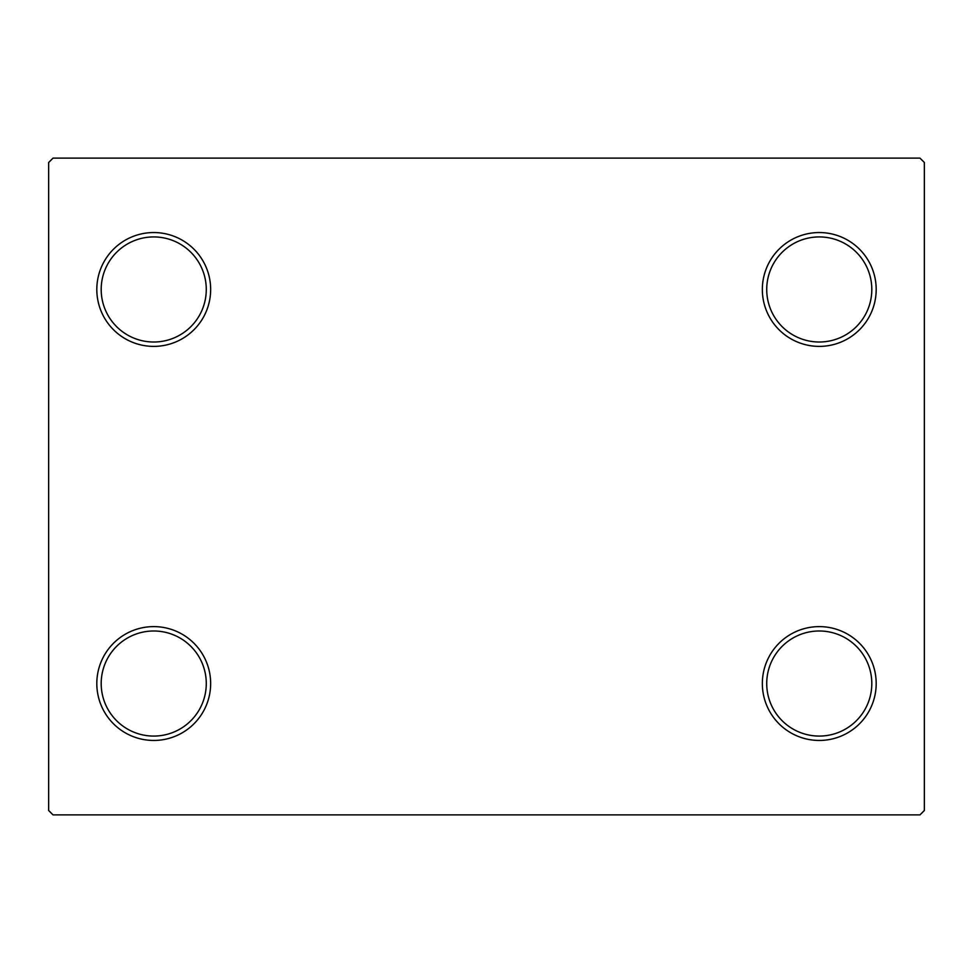 <?xml version="1.0" encoding="UTF-8"?>
<svg xmlns="http://www.w3.org/2000/svg" width="973" height="973" viewBox="0 0 973 973"><rect width="100%" height="100%" fill="white"/><g stroke="black" fill="none" stroke-linecap="round" stroke-linejoin="round"><path stroke-width="1.46" d="M762.346 683.533A56.92 56.92 0 0 0 819.266 740.453A56.92 56.92 0 0 0 876.187 683.533A56.92 56.92 0 0 0 819.266 626.612A56.92 56.92 0 0 0 762.346 683.533M871.808 683.533A52.542 52.542 0 0 1 819.266 736.075A52.542 52.542 0 0 1 766.724 683.533A52.542 52.542 0 0 1 819.266 630.99A52.542 52.542 0 0 1 871.808 683.533M762.346 289.468A56.92 56.92 0 0 0 819.266 346.388A56.92 56.92 0 0 0 876.187 289.468A56.92 56.92 0 0 0 819.266 232.547A56.92 56.92 0 0 0 762.346 289.468M871.808 289.468A52.542 52.542 0 0 1 819.266 342.01A52.542 52.542 0 0 1 766.724 289.468A52.542 52.542 0 0 1 819.266 236.926A52.542 52.542 0 0 1 871.808 289.468M96.813 289.468A56.92 56.92 0 0 0 153.734 346.388A56.92 56.92 0 0 0 210.654 289.468A56.92 56.92 0 0 0 153.734 232.547A56.92 56.92 0 0 0 96.813 289.468M206.276 289.468A52.542 52.542 0 0 1 153.734 342.01A52.542 52.542 0 0 1 101.192 289.468A52.542 52.542 0 0 1 153.734 236.926A52.542 52.542 0 0 1 206.276 289.468M96.813 683.533A56.92 56.92 0 0 0 153.734 740.453A56.92 56.92 0 0 0 210.654 683.533A56.92 56.92 0 0 0 153.734 626.612A56.92 56.92 0 0 0 96.813 683.533M206.276 683.533A52.542 52.542 0 0 1 153.734 736.075A52.542 52.542 0 0 1 101.192 683.533A52.542 52.542 0 0 1 153.734 630.99A52.542 52.542 0 0 1 206.276 683.533M919.971 158.113L53.029 158.113L48.65 162.491L48.65 810.509L53.029 814.888L919.971 814.888L924.35 810.509L924.35 162.491L919.971 158.113"/></g></svg>
